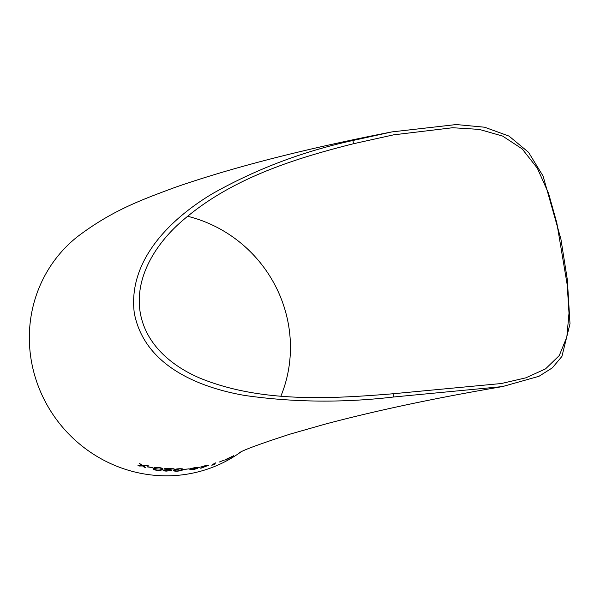 <?xml version="1.0" encoding="UTF-8"?>
<svg xmlns="http://www.w3.org/2000/svg" width="600" height="600" viewBox="0 0 600 600"><rect width="100%" height="100%" fill="white"/><g stroke="black" fill="none" stroke-linecap="round" stroke-linejoin="round"><path stroke-width="0.9" d="M393.585 397.005L502.478 386.588L538.98 376.29L552.352 367.837L561.93 356.407L570 323.73L567.33 279.645L560.895 238.995L543.053 176.002L528.533 152.303L508.995 136.08L484.597 127.215L456.248 124.545L391.928 131.903L352.957 140.49C303.157 151.29 256.433 168.96 212.775 193.493C171.825 217.882 127.56 259.695 134.295 313.05C144.352 365.707 198.683 387.457 244.763 395.452C293.407 402.42 343.013 402.938 393.585 397.005L393.067 393.765C328.207 399.075 260.377 402.533 200.73 378.457C172.553 366.66 145.44 344.88 140.108 311.873C134.977 278.82 153.712 247.718 176.58 225.938C225.233 180.63 290.28 159.623 353.49 143.73L393.555 134.858L452.647 127.733L479.287 129.398L502.59 136.065L522.135 148.882L537.3 168.142L548.558 193.358L556.8 222.803L567.225 284.933L569.002 313.125L566.835 337.005L559.252 355.59L545.505 368.91L525.87 377.827L501.368 383.52L393.09 393.757M240.63 452.145A135.18 130.148 -128.6 0 1 182.415 474.832A135.18 130.148 -128.6 0 1 31.005 358.822A135.18 130.148 -128.6 0 1 77.123 236.94A135.18 130.148 -128.6 0 1 77.392 236.722M239.325 452.812L239.745 452.565M228.42 458.692L225.847 459.428L233.715 455.722L228.397 458.64M219.623 461.895L224.31 460.095L219.623 461.895M214.11 464.498L211.808 465.248L214.71 463.185L215.835 462.84L213.225 464.67L215.115 463.98M205.013 466.56L200.715 467.062L205.605 465.555L208.583 465.263L201.21 468.135L203.67 466.897M195.877 467.355L199.38 467.317L196.05 468.375L197.333 468.51L192.817 469.725L189.855 469.658L192.3 468.945L190.538 468.653L195.877 467.355M184.2 469.312L189.24 468.877L184.2 469.312M173.76 470.01C174.255 469.327 176.273 468.893 179.812 468.697C182.933 468.743 183.9 469.103 182.715 469.77C182.28 470.438 180.315 470.918 176.82 471.21C173.655 471.127 172.627 470.722 173.76 470.01L173.415 470.528M183.105 469.23L182.715 469.77L183.097 469.2M164.722 468.533L173.985 468.765L164.325 470.138L166.62 470.873L171.525 470.452L166.275 471.12C163.875 470.947 162.825 470.618 163.118 470.123L170.865 468.93L164.722 468.533M153.465 468.293C153.968 467.52 155.977 467.287 159.502 467.595C162.615 468.158 163.583 468.772 162.413 469.433C161.97 470.205 160.005 470.49 156.502 470.272C153.345 469.665 152.333 469.005 153.465 468.293L153.12 468.84M147.735 466.702L152.767 467.67L147.735 466.702M139.56 463.53L142.95 465.548L148.178 465.697L143.43 465.923L145.605 467.535L142.523 465.952L139.343 466.028L137.962 465.653L142.042 465.577L139.56 463.53M187.455 216.233A131.97 127.05 -128.6 0 1 280.89 396.15M139.575 463.47L142.042 465.577M137.977 465.6L139.343 466.028M139.35 465.975L142.523 465.952M142.538 465.9L144.218 467.228M144.225 467.175L145.613 467.482M148.192 465.645L143.43 465.923M147.45 466.92L152.775 467.61M153.472 468.24C152.34 468.952 153.345 469.612 156.502 470.22L156.502 470.272M156.502 470.22C160.005 470.43 161.977 470.153 162.413 469.38M159.18 467.798L159.172 467.857C161.528 468.322 162.218 468.81 161.22 469.32C160.95 469.928 159.458 470.16 156.75 470.018C154.417 469.53 153.72 469.02 154.642 468.48L155.865 467.85L159.18 467.798C161.535 468.263 162.218 468.75 161.227 469.26M161.572 468.803L161.22 469.32M154.65 468.428L159.172 467.857M164.722 468.48L170.865 468.93M163.118 470.07C162.825 470.558 163.875 470.888 166.275 471.06L166.275 471.12M166.275 471.06L171.525 470.393M164.325 470.138L167.692 469.597M167.692 469.537L173.985 468.713M173.76 469.95C172.627 470.67 173.648 471.067 176.82 471.158L176.82 471.21M176.82 471.158C180.308 470.865 182.273 470.385 182.715 469.71M174.653 470.43L176.153 469.342L179.475 468.893C181.845 468.952 182.528 469.252 181.53 469.778M181.89 469.357L181.538 469.838C181.26 470.355 179.775 470.73 177.075 470.97C174.735 470.88 174.023 470.565 174.945 470.01L179.483 468.952C181.845 469.013 182.535 469.305 181.538 469.838M174.645 470.4L174.945 469.957M183.9 469.5L189.233 468.825M196.05 468.375L199.373 467.265M190.53 468.6L192.3 468.945M189.847 469.605L192.817 469.725M192.803 469.673L197.325 468.457M191.002 469.455L196.185 468.713M191.7 468.562L198.218 467.46M191.7 468.457L198.24 467.408M198.233 467.52L194.295 468.548L191.692 468.54M200.7 467.002L203.655 466.838M200.468 468.158L201.21 468.135M201.195 468.075L208.567 465.21M201.855 466.875L207.435 465.495M201.87 466.763L207.465 465.442M207.458 465.548L201.84 466.853M211.785 465.188L214.087 464.438M215.812 462.787L213.225 464.67M219.3 462.045L224.288 460.043M225.825 459.375L227.4 458.91M225.353 459.96L227.31 459.15M230.077 457.822L230.708 457.575M230.678 457.522L233.685 455.67M230.895 457.237L226.928 459.135M227.392 458.903L228.63 458.31M226.905 458.918L227.647 458.535M230.528 457.433L226.928 458.97L230.528 457.433M226.403 459.45L230.917 457.29M352.957 140.49L353.468 143.73M77.123 236.94C112.14 210.308 141.773 199.755 175.185 187.335C233.325 167.153 305.572 148.672 391.928 131.903M502.478 386.588C435.457 398.002 376.32 410.528 325.058 424.162L290.1 434.123C259.86 443.947 242.917 450.188 239.28 452.835M500.955 383.587L501.368 383.52"/></g></svg>
